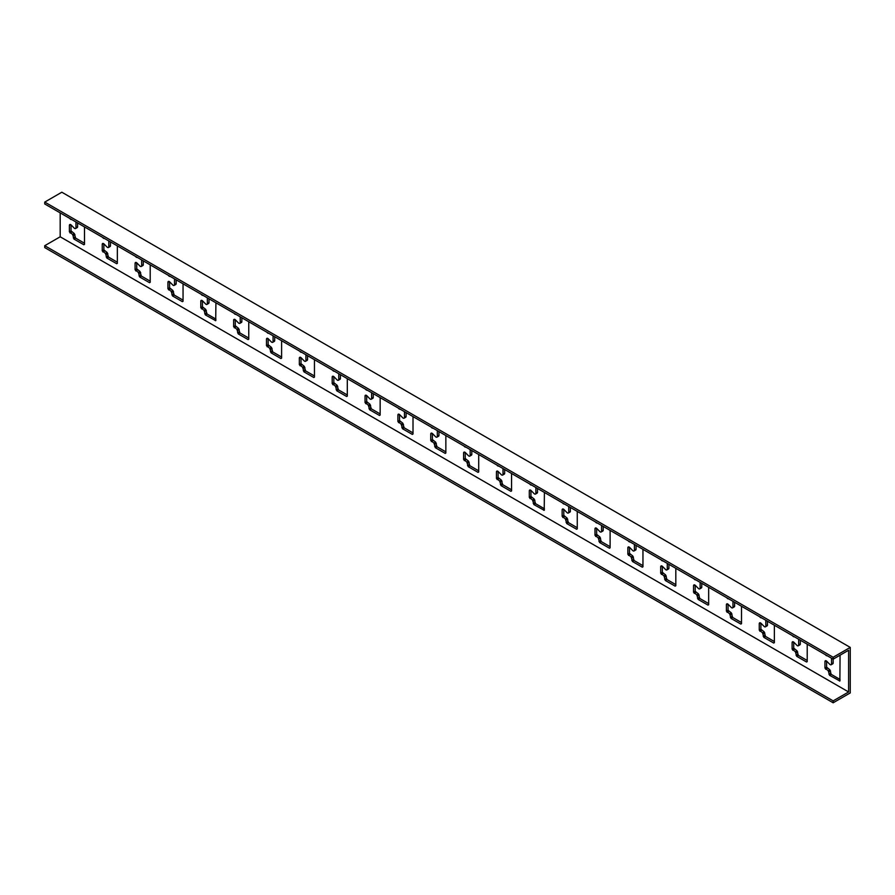 <?xml version="1.0" encoding="UTF-8"?>
<svg xmlns="http://www.w3.org/2000/svg" width="895" height="895" viewBox="0 0 895 895"><rect width="100%" height="100%" fill="white"/><g stroke="black" fill="none" stroke-linecap="round" stroke-linejoin="round"><path stroke-width="1.34" d="M61.833 192.212L44.75 202.08L833.167 657.266L850.25 647.398L61.833 192.212M833.167 700.886L44.75 245.7L44.75 247.602L833.167 702.788L833.167 700.886L848.605 691.969L848.605 650.251L833.167 659.168L44.75 203.97L44.75 202.08M840.069 655.185L839.879 681.017L829.553 675.289L828.244 670.735L824.955 668.073L824.955 661.629A1.857 1.074 60 0 1 825.335 660.778A1.857 1.074 60 0 1 826.734 661.237L829.743 664.291A1.857 1.074 -120 0 0 831.142 664.75L832.786 663.81A1.857 1.074 -120 0 0 833.167 662.96L833.167 657.266M117.346 245.89L117.346 263.343L116.697 263.723L106.841 258.028L105.52 253.475L102.243 250.824L102.243 244.369A1.857 1.074 60 0 1 102.623 243.518A1.857 1.074 60 0 1 104.021 243.977L107.031 247.042A1.857 1.074 -120 0 0 108.429 247.501A1.857 1.074 -120 0 0 108.81 246.651L108.81 241.337A1.857 1.074 -120 0 0 108.765 240.934M104.659 238.562L104.021 238.473A1.857 1.074 60 0 1 102.679 237.421M84.499 226.927L84.499 244.369L83.839 244.749L73.983 239.066L72.674 234.512L69.385 231.85L69.385 225.406A1.857 1.074 60 0 1 69.776 224.555A1.857 1.074 60 0 1 71.164 225.014L74.173 228.068A1.857 1.074 -120 0 0 75.572 228.527A1.857 1.074 -120 0 0 75.963 227.677L75.963 222.374A1.857 1.074 -120 0 0 75.918 221.971M71.813 219.599L71.164 219.51A1.857 1.074 60 0 1 69.832 218.458M848.605 691.969L60.189 236.783L60.189 212.887M150.203 264.853L150.203 282.305L149.543 282.686L139.687 276.991L138.378 272.438L135.089 269.787L135.089 263.343A1.857 1.074 60 0 1 135.469 262.492A1.857 1.074 60 0 1 136.868 262.951L139.877 266.005A1.857 1.074 -120 0 0 141.276 266.464A1.857 1.074 -120 0 0 141.656 265.614L141.656 260.3A1.857 1.074 -120 0 0 141.623 259.897M137.506 257.525L136.868 257.436A1.857 1.074 60 0 1 135.537 256.384M183.05 283.827L183.05 301.268L182.39 301.649L172.545 295.965L171.225 291.412L167.936 288.749L167.936 282.305A1.857 1.074 60 0 1 168.327 281.455A1.857 1.074 60 0 1 169.726 281.914L172.735 284.968A1.857 1.074 -120 0 0 174.122 285.427A1.857 1.074 -120 0 0 174.514 284.576L174.514 279.274A1.857 1.074 -120 0 0 174.469 278.871M170.363 276.499L169.726 276.41A1.857 1.074 60 0 1 168.383 275.358M215.908 302.79L215.706 320.667L205.391 314.928L204.071 310.375L200.793 307.723L200.793 301.268A1.857 1.074 60 0 1 201.174 300.418A1.857 1.074 60 0 1 202.572 300.877L205.581 303.942A1.857 1.074 -120 0 0 206.98 304.401A1.857 1.074 -120 0 0 207.36 303.55L207.36 298.236A1.857 1.074 -120 0 0 207.316 297.834M203.21 295.462L202.572 295.372A1.857 1.074 60 0 1 201.241 294.321M248.754 321.752L248.754 339.205L248.094 339.585L238.238 333.891L236.929 329.338L233.64 326.686L233.64 320.242A1.857 1.074 60 0 1 234.031 319.381A1.857 1.074 60 0 1 235.419 319.851L238.428 322.905A1.857 1.074 -120 0 0 239.826 323.363A1.857 1.074 -120 0 0 240.207 322.513L240.207 317.199A1.857 1.074 -120 0 0 240.173 316.796M236.067 314.425L235.419 314.335A1.857 1.074 60 0 1 234.087 313.284M281.601 340.715L281.601 358.168L280.952 358.548L271.095 352.854L269.775 348.312L266.497 345.649L266.497 339.205A1.857 1.074 60 0 1 266.878 338.355A1.857 1.074 60 0 1 268.276 338.813L271.286 341.868A1.857 1.074 -120 0 0 272.673 342.326A1.857 1.074 -120 0 0 273.065 341.476L273.065 336.173A1.857 1.074 -120 0 0 273.02 335.759M268.914 333.399L268.276 333.309A1.857 1.074 60 0 1 266.934 332.258M314.458 359.689L314.458 377.131L313.798 377.511L303.942 371.828L302.633 367.274L299.344 364.623L299.344 358.168A1.857 1.074 60 0 1 299.724 357.318A1.857 1.074 60 0 1 301.123 357.776L304.132 360.83A1.857 1.074 -120 0 0 305.531 361.3A1.857 1.074 -120 0 0 305.911 360.45L305.911 355.136A1.857 1.074 -120 0 0 305.866 354.733M301.76 352.361L301.123 352.272A1.857 1.074 60 0 1 299.791 351.22M347.305 378.652L347.305 396.105L346.645 396.485L336.788 390.791L335.48 386.237L332.19 383.586L332.19 377.131A1.857 1.074 60 0 1 332.582 376.28A1.857 1.074 60 0 1 333.969 376.75L336.979 379.804A1.857 1.074 -120 0 0 338.377 380.263A1.857 1.074 -120 0 0 338.769 379.413L338.769 374.099A1.857 1.074 -120 0 0 338.724 373.696M334.618 371.324L333.969 371.235A1.857 1.074 60 0 1 332.638 370.183M380.151 397.615L380.151 415.067L379.502 415.448L369.646 409.753L368.326 405.2L365.048 402.549L365.048 396.105A1.857 1.074 60 0 1 365.428 395.254A1.857 1.074 60 0 1 366.827 395.713L369.836 398.767A1.857 1.074 -120 0 0 371.235 399.226A1.857 1.074 -120 0 0 371.615 398.376L371.615 393.062A1.857 1.074 -120 0 0 371.57 392.659M367.465 390.287L366.827 390.198A1.857 1.074 60 0 1 365.484 389.146M413.009 416.589L413.009 434.03L412.349 434.411L402.493 428.727L401.184 424.174L397.895 421.511L397.895 415.067A1.857 1.074 60 0 1 398.275 414.217A1.857 1.074 60 0 1 399.673 414.676L402.683 417.73A1.857 1.074 -120 0 0 404.081 418.2A1.857 1.074 -120 0 0 404.462 417.339L404.462 412.036A1.857 1.074 -120 0 0 404.428 411.633M400.311 409.261L399.673 409.172A1.857 1.074 60 0 1 398.342 408.12M445.855 435.552L445.855 453.004L445.195 453.385L435.35 447.69L434.03 443.137L430.741 440.485L430.741 434.03A1.857 1.074 60 0 1 431.133 433.18A1.857 1.074 60 0 1 432.531 433.639L435.541 436.704A1.857 1.074 -120 0 0 436.928 437.163A1.857 1.074 -120 0 0 437.319 436.312L437.319 430.998A1.857 1.074 -120 0 0 437.275 430.596M433.169 428.224L432.531 428.134A1.857 1.074 60 0 1 431.189 427.083M478.713 454.515L478.713 471.967L478.053 472.347L468.197 466.653L466.877 462.1L463.599 459.448L463.599 453.004A1.857 1.074 60 0 1 463.979 452.154A1.857 1.074 60 0 1 465.378 452.613L468.387 455.667A1.857 1.074 -120 0 0 469.785 456.126A1.857 1.074 -120 0 0 470.166 455.275L470.166 449.961A1.857 1.074 -120 0 0 470.121 449.558M466.015 447.187L465.378 447.097A1.857 1.074 60 0 1 464.046 446.046M511.56 473.489L511.56 490.93L510.9 491.31L501.043 485.627L499.734 481.074L496.445 478.411L496.445 471.967A1.857 1.074 60 0 1 496.837 471.117A1.857 1.074 60 0 1 498.224 471.575L501.234 474.63A1.857 1.074 -120 0 0 502.632 475.088A1.857 1.074 -120 0 0 503.012 474.238L503.012 468.935A1.857 1.074 -120 0 0 502.979 468.532M498.873 466.161L498.224 466.071A1.857 1.074 60 0 1 496.893 465.02M544.406 492.451L544.216 510.329L533.901 504.59L532.581 500.036L529.303 497.385L529.303 490.93A1.857 1.074 60 0 1 529.683 490.08A1.857 1.074 60 0 1 531.082 490.538L534.091 493.604A1.857 1.074 -120 0 0 535.478 494.062A1.857 1.074 -120 0 0 535.87 493.212L535.87 487.898A1.857 1.074 -120 0 0 535.825 487.495M531.719 485.124L531.082 485.034A1.857 1.074 60 0 1 529.739 483.982M577.264 511.414L577.264 528.867L576.604 529.247L566.748 523.553L565.439 518.999L562.149 516.348L562.149 509.904A1.857 1.074 60 0 1 562.53 509.054A1.857 1.074 60 0 1 563.928 509.512L566.938 512.567A1.857 1.074 -120 0 0 568.336 513.025A1.857 1.074 -120 0 0 568.717 512.175L568.717 506.861A1.857 1.074 -120 0 0 568.683 506.458M564.566 504.086L563.928 503.997A1.857 1.074 60 0 1 562.597 502.945M610.11 530.377L610.11 547.829L609.45 548.21L599.594 542.515L598.285 537.973L594.996 535.311L594.996 528.867A1.857 1.074 60 0 1 595.388 528.016A1.857 1.074 60 0 1 596.775 528.475L599.784 531.529A1.857 1.074 -120 0 0 601.183 531.988A1.857 1.074 -120 0 0 601.574 531.138L601.574 525.835A1.857 1.074 -120 0 0 601.529 525.432M597.424 523.06L596.775 522.971A1.857 1.074 60 0 1 595.443 521.919M642.957 549.351L642.957 566.792L642.308 567.173L632.452 561.489L631.132 556.936L627.854 554.285L627.854 547.829A1.857 1.074 60 0 1 628.234 546.979A1.857 1.074 60 0 1 629.632 547.438L632.642 550.492A1.857 1.074 -120 0 0 634.04 550.962A1.857 1.074 -120 0 0 634.421 550.112L634.421 544.798A1.857 1.074 -120 0 0 634.376 544.395M630.27 542.023L629.632 541.934A1.857 1.074 60 0 1 628.29 540.882M675.814 568.314L675.814 585.766L675.154 586.147L665.298 580.452L663.989 575.899L660.7 573.247L660.7 566.792A1.857 1.074 60 0 1 661.081 565.942A1.857 1.074 60 0 1 662.479 566.412L665.488 569.466A1.857 1.074 -120 0 0 666.887 569.925A1.857 1.074 -120 0 0 667.267 569.075L667.267 563.76A1.857 1.074 -120 0 0 667.234 563.358M663.117 560.986L662.479 560.896A1.857 1.074 60 0 1 661.148 559.845M708.661 587.277L708.661 604.729L708.001 605.109L698.156 599.415L696.836 594.873L693.547 592.21L693.547 585.766A1.857 1.074 60 0 1 693.938 584.916A1.857 1.074 60 0 1 695.337 585.375L698.346 588.429A1.857 1.074 -120 0 0 699.733 588.888A1.857 1.074 -120 0 0 700.125 588.037L700.125 582.734A1.857 1.074 -120 0 0 700.08 582.321M695.974 579.949L695.337 579.859A1.857 1.074 60 0 1 693.994 578.808M741.519 606.251L741.519 623.692L740.859 624.072L731.002 618.389L729.682 613.836L726.404 611.173L726.404 604.729A1.857 1.074 60 0 1 726.785 603.879A1.857 1.074 60 0 1 728.183 604.338L731.193 607.392A1.857 1.074 -120 0 0 732.591 607.862A1.857 1.074 -120 0 0 732.971 607L732.971 601.697A1.857 1.074 -120 0 0 732.927 601.295M728.821 598.923L728.183 598.833A1.857 1.074 60 0 1 726.852 597.782M774.365 625.213L774.365 642.666L773.705 643.046L763.849 637.352L762.54 632.799L759.251 630.147L759.251 623.692A1.857 1.074 60 0 1 759.642 622.842A1.857 1.074 60 0 1 761.03 623.3L764.039 626.366A1.857 1.074 -120 0 0 765.438 626.824A1.857 1.074 -120 0 0 765.829 625.974L765.829 620.66A1.857 1.074 -120 0 0 765.784 620.257M761.679 617.886L761.03 617.796A1.857 1.074 60 0 1 759.698 616.744M807.212 644.176L807.212 661.629L806.563 662.009L796.707 656.315L795.386 651.761L792.109 649.11L792.109 642.666A1.857 1.074 60 0 1 792.489 641.816A1.857 1.074 60 0 1 793.887 642.274L796.897 645.329A1.857 1.074 -120 0 0 798.284 645.787A1.857 1.074 -120 0 0 798.676 644.937L798.676 639.623A1.857 1.074 -120 0 0 798.631 639.22M794.525 636.848L793.887 636.759A1.857 1.074 60 0 1 792.545 635.707M831.142 664.75A1.857 1.074 -120 0 0 831.522 663.9L831.522 658.597A1.857 1.074 -120 0 0 831.489 658.194M827.372 655.822L826.734 655.733A1.857 1.074 60 0 1 825.403 654.681M44.75 245.7L60.189 236.783M833.167 702.788L850.25 692.92L850.25 647.398M108.429 247.501L110.063 246.55A1.857 1.074 -120 0 0 110.454 245.7L110.454 241.907M117.346 262.201L108.485 257.078L107.165 252.524L103.876 249.873L103.876 243.854M75.572 228.527L77.216 227.587A1.857 1.074 -120 0 0 77.596 226.737L77.596 222.944M84.499 243.239L75.627 238.115L74.319 233.561L71.029 230.91L71.029 224.88M141.276 266.464L142.92 265.513A1.857 1.074 -120 0 0 143.301 264.663L143.301 260.87M150.203 281.164L141.332 276.04L140.012 271.498L136.734 268.836L136.734 262.817M174.122 285.427L175.767 284.487A1.857 1.074 -120 0 0 176.158 283.637L176.158 279.833M183.05 300.138L174.178 295.014L172.869 290.461L169.58 287.81L169.58 281.78M206.98 304.401L208.613 303.45A1.857 1.074 -120 0 0 209.005 302.599L209.005 298.807M215.908 319.101L207.036 313.977L205.716 309.424L202.438 306.772L202.438 300.754M239.826 323.363L241.471 322.413A1.857 1.074 -120 0 0 241.851 321.562L241.851 317.77M248.754 338.064L239.882 332.94L238.573 328.398L235.284 325.735L235.284 319.716M272.673 342.326L274.317 341.387A1.857 1.074 -120 0 0 274.709 340.525L274.709 336.733M281.601 357.027L272.729 351.914L271.42 347.361L268.131 344.698L268.131 338.679M305.531 361.3L307.175 360.349A1.857 1.074 -120 0 0 307.556 359.499L307.556 355.707M314.458 376.001L305.587 370.877L304.266 366.323L300.988 363.672L300.988 357.653M338.377 380.263L340.022 379.312A1.857 1.074 -120 0 0 340.402 378.462L340.402 374.669M347.305 394.964L338.433 389.84L337.124 385.286L333.835 382.635L333.835 376.616M371.235 399.226L372.868 398.275A1.857 1.074 -120 0 0 373.26 397.425L373.26 393.632M380.151 413.926L371.291 408.814L369.971 404.26L366.693 401.598L366.693 395.579M404.081 418.2L405.726 417.249A1.857 1.074 -120 0 0 406.106 416.399L406.106 412.606M413.009 432.9L404.137 427.776L402.828 423.223L399.539 420.572L399.539 414.542M436.928 437.163L438.572 436.212A1.857 1.074 -120 0 0 438.964 435.362L438.964 431.569M445.855 451.863L436.984 446.739L435.675 442.186L432.386 439.534L432.386 433.516M469.785 456.126L471.43 455.175A1.857 1.074 -120 0 0 471.81 454.324L471.81 450.532M478.713 470.826L469.841 465.713L468.521 461.16L465.243 458.497L465.243 452.478M502.632 475.088L504.277 474.149A1.857 1.074 -120 0 0 504.657 473.298L504.657 469.506M511.56 489.8L502.688 484.676L501.379 480.123L498.09 477.471L498.09 471.441M535.478 494.062L537.123 493.111A1.857 1.074 -120 0 0 537.515 492.261L537.515 488.469M544.406 508.763L535.534 503.639L534.225 499.086L530.936 496.434L530.936 490.415M568.336 513.025L569.981 512.074A1.857 1.074 -120 0 0 570.361 511.224L570.361 507.431M577.264 527.726L568.392 522.602L567.072 518.06L563.794 515.397L563.794 509.378M601.183 531.988L602.827 531.048A1.857 1.074 -120 0 0 603.208 530.198L603.208 526.394M610.11 546.688L601.239 541.576L599.93 537.022L596.641 534.36L596.641 528.341M634.04 550.962L635.674 550.011A1.857 1.074 -120 0 0 636.065 549.161L636.065 545.368M642.957 565.662L634.096 560.538L632.776 555.985L629.498 553.334L629.498 547.315M666.887 569.925L668.531 568.974A1.857 1.074 -120 0 0 668.912 568.124L668.912 564.331M675.814 584.625L666.943 579.501L665.634 574.948L662.345 572.297L662.345 566.278M699.733 588.888L701.378 587.937A1.857 1.074 -120 0 0 701.769 587.086L701.769 583.294M708.661 603.588L699.789 598.475L698.48 593.922L695.191 591.259L695.191 585.24M732.591 607.862L734.236 606.911A1.857 1.074 -120 0 0 734.616 606.06L734.616 602.268M741.519 622.562L732.647 617.438L731.327 612.885L728.049 610.233L728.049 604.215M765.438 626.824L767.082 625.874A1.857 1.074 -120 0 0 767.462 625.023L767.462 621.231M774.365 641.525L765.493 636.401L764.185 631.848L760.895 629.196L760.895 623.177M798.284 645.787L799.929 644.836A1.857 1.074 -120 0 0 800.32 643.986L800.32 640.193M807.212 660.488L798.351 655.375L797.031 650.822L793.742 648.159L793.742 642.14M840.069 679.462L831.198 674.338L829.878 669.784L826.6 667.133L826.6 661.103M75.963 227.677L77.596 226.737M69.385 225.406L70.705 224.645M69.385 231.85L71.029 230.91M70.045 232.991L71.689 232.04M72.674 234.512L74.319 233.561M73.334 235.642L74.967 234.703M73.334 237.925L74.967 236.974M73.983 239.066L75.627 238.115M83.839 244.749L84.499 244.369M108.81 246.651L110.454 245.7M102.243 244.369L103.551 243.619M102.243 250.824L103.876 249.873M102.891 251.954L104.536 251.014M105.52 253.475L107.165 252.524M106.181 254.616L107.825 253.665M106.181 256.887L107.825 255.936M106.841 258.028L108.485 257.078M116.697 263.723L117.346 263.343M149.543 282.686L150.203 282.305M139.687 276.991L141.332 276.04M139.027 275.861L140.672 274.91M139.027 273.579L140.672 272.628M138.378 272.438L140.012 271.498M135.749 270.928L137.394 269.977M135.089 269.787L136.734 268.836M135.089 263.343L136.398 262.582M141.656 265.614L143.301 264.663M182.39 301.649L183.05 301.268M172.545 295.965L174.178 295.014M171.885 294.824L173.529 293.873M171.885 292.542L173.529 291.602M171.225 291.412L172.869 290.461M168.596 289.89L170.24 288.94M167.936 288.749L169.58 287.81M167.936 282.305L169.256 281.545M174.514 284.576L176.158 283.637M215.248 320.611L215.908 320.242M205.391 314.928L207.036 313.977M204.731 313.787L206.376 312.836M204.731 311.516L206.376 310.565M204.071 310.375L205.716 309.424M201.453 308.853L203.087 307.914M200.793 307.723L202.438 306.772M200.793 301.268L202.102 300.507M207.36 303.55L209.005 302.599M248.094 339.585L248.754 339.205M238.238 333.891L239.882 332.94M237.589 332.75L239.222 331.81M237.589 330.479L239.222 329.528M236.929 329.338L238.573 328.398M234.3 327.827L235.944 326.876M233.64 326.686L235.284 325.735M233.64 320.242L234.96 319.481M240.207 322.513L241.851 321.562M280.952 358.548L281.601 358.168M271.095 352.854L272.729 351.914M270.435 351.724L272.08 350.773M270.435 349.442L272.08 348.502M269.775 348.312L271.42 347.361M267.146 346.79L268.791 345.839M266.497 345.649L268.131 344.698M266.497 339.205L267.806 338.444M273.065 341.476L274.709 340.525M313.798 377.511L314.458 377.131M303.942 371.828L305.587 370.877M303.282 370.687L304.926 369.736M303.282 368.416L304.926 367.465M302.633 367.274L304.266 366.323M300.004 365.753L301.637 364.802M299.344 364.623L300.988 363.672M299.344 358.168L300.653 357.407M305.911 360.45L307.556 359.499M346.645 396.485L347.305 396.105M336.788 390.791L338.433 389.84M336.14 389.649L337.773 388.71M336.14 387.378L337.773 386.427M335.48 386.237L337.124 385.286M332.85 384.727L334.495 383.776M332.19 383.586L333.835 382.635M332.19 377.131L333.511 376.381M338.769 379.413L340.402 378.462M379.502 415.448L380.151 415.067M369.646 409.753L371.291 408.814M368.986 408.623L370.631 407.672M368.986 406.341L370.631 405.39M368.326 405.2L369.971 404.26M365.697 403.69L367.342 402.739M365.048 402.549L366.693 401.598M365.048 396.105L366.357 395.344M371.615 398.376L373.26 397.425M412.349 434.411L413.009 434.03M402.493 428.727L404.137 427.776M401.833 427.586L403.477 426.635M401.833 425.315L403.477 424.364M401.184 424.174L402.828 423.223M398.555 422.653L400.199 421.702M397.895 421.511L399.539 420.572M397.895 415.067L399.215 414.307M404.462 417.339L406.106 416.399M445.195 453.385L445.855 453.004M435.35 447.69L436.984 446.739M434.69 446.549L436.335 445.598M434.69 444.278L436.335 443.327M434.03 443.137L435.675 442.186M431.401 441.615L433.046 440.676M430.741 440.485L432.386 439.534M430.741 434.03L432.061 433.281M437.319 436.312L438.964 435.362M478.053 472.347L478.713 471.967M468.197 466.653L469.841 465.713M467.537 465.523L469.181 464.572M467.537 463.241L469.181 462.29M466.877 462.1L468.521 461.16M464.259 460.589L465.892 459.638M463.599 459.448L465.243 458.497M463.599 453.004L464.908 452.243M470.166 455.275L471.81 454.324M510.9 491.31L511.56 490.93M501.043 485.627L502.688 484.676M500.394 484.486L502.028 483.535M500.394 482.204L502.028 481.264M499.734 481.074L501.379 480.123M497.105 479.552L498.75 478.601M496.445 478.411L498.09 477.471M496.445 471.967L497.765 471.206M503.012 474.238L504.657 473.298M543.757 510.273L544.406 509.904M533.901 504.59L535.534 503.639M533.241 503.449L534.886 502.498M533.241 501.178L534.886 500.227M532.581 500.036L534.225 499.086M529.952 498.515L531.596 497.575M529.303 497.385L530.936 496.434M529.303 490.93L530.612 490.169M535.87 493.212L537.515 492.261M576.604 529.247L577.264 528.867M566.748 523.553L568.392 522.602M566.087 522.411L567.732 521.472M566.087 520.14L567.732 519.189M565.439 518.999L567.072 518.06M562.81 517.489L564.454 516.538M562.149 516.348L563.794 515.397M562.149 509.904L563.458 509.143M568.717 512.175L570.361 511.224M609.45 548.21L610.11 547.829M599.594 542.515L601.239 541.576M598.945 541.385L600.59 540.435M598.945 539.103L600.59 538.163M598.285 537.973L599.93 537.022M595.656 536.452L597.301 535.501M594.996 535.311L596.641 534.36M594.996 528.867L596.316 528.106M601.574 531.138L603.208 530.198M642.308 567.173L642.957 566.792M632.452 561.489L634.096 560.538M631.792 560.348L633.436 559.397M631.792 558.077L633.436 557.126M631.132 556.936L632.776 555.985M628.503 555.415L630.147 554.475M627.854 554.285L629.498 553.334M627.854 547.829L629.163 547.069M634.421 550.112L636.065 549.161M675.154 586.147L675.814 585.766M665.298 580.452L666.943 579.501M664.638 579.311L666.283 578.371M664.638 577.04L666.283 576.089M663.989 575.899L665.634 574.948M661.36 574.389L663.005 573.438M660.7 573.247L662.345 572.297M660.7 566.792L662.02 566.043M667.267 569.075L668.912 568.124M708.001 605.109L708.661 604.729M698.156 599.415L699.789 598.475M697.496 598.285L699.14 597.334M697.496 596.003L699.14 595.052M696.836 594.873L698.48 593.922M694.207 593.351L695.851 592.4M693.547 592.21L695.191 591.259M693.547 585.766L694.867 585.006M700.125 588.037L701.769 587.086M740.859 624.072L741.519 623.692M731.002 618.389L732.647 617.438M730.342 617.248L731.987 616.297M730.342 614.977L731.987 614.026M729.682 613.836L731.327 612.885M727.064 612.314L728.698 611.363M726.404 611.173L728.049 610.233M726.404 604.729L727.713 603.968M732.971 607L734.616 606.06M773.705 643.046L774.365 642.666M763.849 637.352L765.493 636.401M763.2 636.211L764.833 635.271M763.2 633.94L764.833 632.989M762.54 632.799L764.185 631.848M759.911 631.277L761.555 630.337M759.251 630.147L760.895 629.196M759.251 623.692L760.571 622.942M765.829 625.974L767.462 625.023M806.563 662.009L807.212 661.629M796.707 656.315L798.351 655.375M796.047 655.185L797.691 654.234M796.047 652.902L797.691 651.952M795.386 651.761L797.031 650.822M792.757 650.251L794.402 649.3M792.109 649.11L793.742 648.159M792.109 642.666L793.418 641.905M798.676 644.937L800.32 643.986M839.409 680.972L840.069 680.592M829.553 675.289L831.198 674.338M828.893 674.148L830.538 673.197M828.893 671.865L830.538 670.926M828.244 670.735L829.878 669.784M825.615 669.214L827.26 668.263M824.955 668.073L826.6 667.133M824.955 661.629L826.264 660.868M831.522 663.9L833.167 662.96"/></g></svg>
